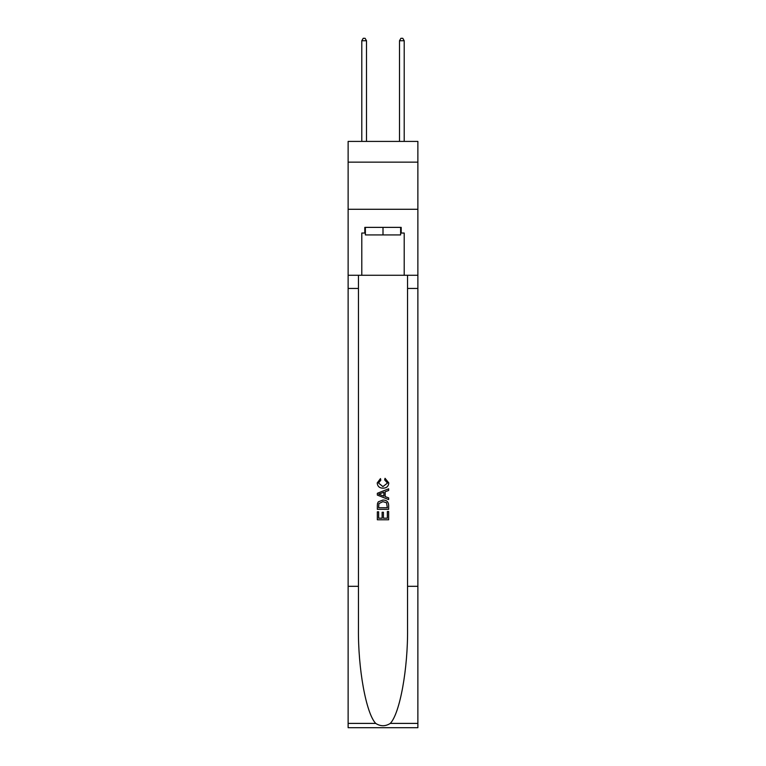 <?xml version="1.0" encoding="UTF-8"?>
<svg xmlns="http://www.w3.org/2000/svg" width="766" height="766" viewBox="0 0 766 766"><rect width="100%" height="100%" fill="white"/><g stroke="black" fill="none" stroke-linecap="round" stroke-linejoin="round"><path stroke-width="1.15" d="M417.872 162.153L417.872 141.413L348.128 141.413L348.128 162.153L417.872 162.153L417.872 209.281L348.128 209.281L348.128 162.153M400.628 227.378L400.628 234.923L365.372 234.923L365.372 227.378M383 227.378L383 234.923M387.347 511.516L387.347 518.18L383.431 518.18L387.347 518.18L387.347 511.516L388.649 511.516L388.649 519.779L377.341 519.779L377.341 511.803L377.341 519.779M382.129 512.234L382.129 518.18L378.643 518.18L382.129 518.18L382.129 512.234L383.431 512.234L383.431 518.18M378.308 501.826L377.504 503.473L378.308 501.826L382.933 500.054C386.552 500.045 388.458 501.787 388.649 505.282L388.649 509.333L377.341 509.333L377.341 505.474L377.341 509.333M385.03 478.3L384.656 479.899L385.03 478.3L388.793 482.925C388.486 486.4 386.533 488.143 382.914 488.162L382.914 488.162C379.438 488.095 377.533 486.353 377.198 482.953L380.482 478.597L380.826 480.186L378.5 483.03L382.904 486.573L387.491 483.068L384.656 479.899M390.296 723.401L417.872 723.401L417.872 727.7L348.128 727.7L348.128 586.316L358.45 586.316L358.45 628.35C357.942 668.527 366.091 713.405 375.704 723.401C380.568 726.503 385.422 726.503 390.296 723.401C399.909 713.405 408.058 668.527 407.55 628.35L407.55 275.262M377.341 493.285L377.341 495.085L388.649 499.576L377.341 495.085L377.341 493.285L388.649 488.794L377.341 493.285M407.55 586.316L417.872 586.316L417.872 209.281M348.128 586.316L348.128 209.281M358.45 275.262L358.45 586.316M417.872 723.401L417.872 586.316M348.128 275.262L361.791 275.262L361.791 233.036L365.372 233.036M400.628 233.036L401.192 233.036L401.192 227.378L364.808 227.378L364.808 233.036M401.192 233.036L404.209 233.036L404.209 275.262L417.872 275.262M361.791 275.262L404.209 275.262M388.649 488.794L388.649 490.489L385.174 491.772L385.174 496.598L388.649 497.881L388.649 499.576M380.731 494.96L383.862 496.109L383.862 492.251L378.643 494.185L380.731 494.96M383.862 492.251L383.862 496.109M377.341 505.474L377.504 503.473M386.543 502.735L387.347 507.743L386.543 502.735L382.904 501.653L378.883 503.578L378.643 507.743L387.347 507.743L378.643 507.743M377.341 511.803L378.643 511.803L378.643 518.18M366.502 141.413L366.502 40.751L361.791 40.751L361.791 141.413M361.791 40.751L363.208 38.3L365.095 38.3L366.502 40.751M404.209 141.413L404.209 40.751L399.498 40.751L399.498 141.413M399.498 40.751L400.905 38.3L402.792 38.3L404.209 40.751M407.55 288.456L417.872 288.456M358.45 288.456L348.128 288.456M348.128 723.401L375.704 723.401"/></g></svg>
